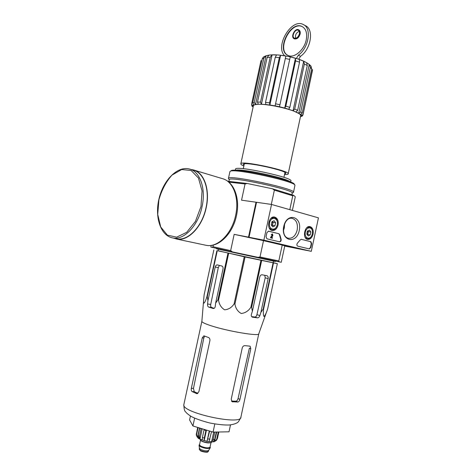 <?xml version="1.0" encoding="UTF-8"?>
<svg xmlns="http://www.w3.org/2000/svg" width="476" height="476" viewBox="0 0 476 476"><rect width="100%" height="100%" fill="white"/><g stroke="black" fill="none" stroke-linecap="round" stroke-linejoin="round"><path stroke-width="0.71" d="M299.374 33.897C299.696 32.124 299.333 30.922 298.285 30.303C295.138 28.524 291.026 36.777 294.358 38.151C296.596 38.586 298.268 37.17 299.374 33.897M299.803 33.85C300.16 31.832 299.749 30.47 298.559 29.768C294.977 27.745 290.3 37.128 294.097 38.693C296.637 39.187 298.541 37.574 299.803 33.85M261.015 60.559L251.602 104.101L253.113 106.981M253.244 104.774L252.982 105.981L253.916 105.119L252.661 103.018L262.199 58.923L263.365 57.06M269 55.145L266.066 55.781L255.505 104.619L258.379 104.292L257.48 102.12L267.137 57.453L269 55.145M276.532 54.948L272.088 54.895L261.425 104.268L265.828 104.547L265.513 102.388L275.253 57.293L276.532 54.948M285.862 56.043L280.608 55.287L269.88 105.017L275.122 105.868L285.862 56.043M295.441 58.256L290.247 56.924L279.513 106.767L284.725 108.052L285.82 106.172L295.566 60.886L295.441 58.256L284.725 108.052M309.245 64.433L298.72 113.455L300.725 112.003L310.287 67.479L309.245 64.433L306.586 62.671L307.282 65.504L304.372 64.064L303.682 61.22L299.416 59.53L299.541 62.16L295.566 60.886M298.72 113.455L293.103 110.729L294.704 109.064L304.372 64.064M301.231 114.395L300.927 115.793L300.249 114.591L298.797 113.466M300.415 116.9L301.01 115.805L303.01 114.514L312.476 69.466M303.682 61.22L293.043 110.729L284.761 108.046M288.194 173.829L300.552 116.257C304.253 110.825 254.101 99.978 253.315 106.041L253.25 106.35M290.247 56.924L279.513 106.767M265.513 102.388L269.571 102.858L269.88 105.017M272.088 54.895L270.225 57.215L260.533 102.084L261.425 104.268M266.066 55.781L263.835 58.155L254.243 102.507L255.505 104.619M252.905 105.964L253.25 104.774M252.97 106.844L251.899 106.106L251.602 104.101M303.01 114.514L302.575 115.858L300.79 116.638M300.249 114.591L302.171 113.139L311.673 68.853L310.287 67.479M309.43 64.587L311.042 66.194L311.673 68.853M296.054 111.979L297.655 110.325L307.282 65.504M288.759 109.218L289.825 107.35L299.541 62.16M280.608 55.287L279.329 57.638L269.571 102.858M266.768 311.358L258.789 333.777C259.985 336.657 227.665 331.284 210.85 325.679C205.156 323.811 202.157 322.407 201.86 321.467L201.878 321.24M217.24 250.787L207.298 296.721L207.929 300.689L207.554 304.003C207.441 305.574 207.792 306.592 208.613 307.044L213.284 308.507C214.343 308.502 215.003 307.811 215.265 306.437L215.646 303.087L217.865 299.934L218.549 300.118C219.174 304.426 221.191 307.663 224.589 309.817C228.528 309.513 231.699 307.532 234.103 303.878L234.93 304.063C235.62 308.353 237.714 311.494 241.219 313.5C245.247 313.029 248.472 310.947 250.882 307.252L251.602 307.377L252.405 311.203L251.387 314.428C251.066 315.772 251.405 316.683 252.387 317.159L257.552 317.873C258.551 317.825 259.325 317.058 259.872 315.57L260.884 312.387L263.186 309.043L263.591 309.079C263.163 312.952 263.305 315.445 264.019 316.558C265.245 315.279 266.465 312.696 267.679 308.817L277.359 263.674L245.08 256.963L218.026 250.709M207.298 296.721L206.953 296.59C205.555 301.332 203.121 306.514 203.639 300.112L204.127 294.811L213.849 249.918M215.646 303.087L223.012 269C223.244 267.429 222.863 266.441 221.875 266.03L217.312 264.906C216.312 264.888 215.616 265.596 215.211 267.024L207.929 300.689M208.613 307.044L211.528 307.442C210.737 307.002 210.475 306.003 210.731 304.45L218.305 267.607L219.228 265.745M273.164 262.639L277.359 263.674M273.492 261.187L273.135 262.752L217.996 250.834L218.317 249.245M264.775 275.301L265.209 277.835L256.927 314.66C256.51 316.189 255.82 316.974 254.856 317.028L251.679 316.635M260.884 312.387L268.143 278.567C268.363 277.097 267.988 276.151 267.024 275.735L262.115 274.795C260.985 274.741 260.199 275.479 259.753 277.008L252.405 311.203M273.48 262.966L263.591 309.079M273.087 262.889L263.186 309.043M261.669 260.515L251.602 307.377M260.955 260.366L250.882 307.252M245.08 256.963L234.93 304.063M244.253 256.778L234.103 303.878M228.647 253.363L218.549 300.118M227.956 253.208L217.865 299.934M216.883 250.703L206.953 296.59M232.449 251.905L212.165 247.389L212.98 246.705L230.658 250.614L232.449 251.905L281.256 262.282L284.773 245.884L282.209 245.057L295.947 248.282L284.731 246.068M211.183 245.461L210.838 247.056L212.165 247.389M257.796 257.391L260.009 256.969L278.805 260.955L279.37 261.943M260.009 256.969L263.514 240.666L248.502 237.143L256.029 202.211L271.528 204.448L318.444 217.859L311.304 251.328L263.853 240.148L271.528 204.448M278.805 260.955L282.209 245.057M271.302 204.418L274.366 190.162L292.77 195.797L289.795 209.672M227.766 181.273L247.222 183.474L245.051 183.98L228.843 182.13M212.98 246.705L213.337 245.057M230.658 250.614L234.168 234.353L263.514 240.666M248.502 237.143L234.168 234.353M256.029 202.211L241.546 200.188L245.051 183.98M247.222 183.474L272.54 188.811L293.656 195.297L295.293 196.778L292.371 210.404M293.656 195.297L292.77 195.797M274.366 190.162L272.54 188.811M283.363 229.866L284.279 224.523M290.628 182.082L290.854 181.029C294.567 177.863 235.674 165.13 235.507 169.057L235.465 169.254M290.402 181.987C287.427 178.119 239.702 167.98 235.477 170.307M275.479 261.122L275.396 261.526L216.461 248.775M190.436 416.018L189.591 419.921L192.923 425.978L213.064 432.101L229.01 431.815L230.497 424.889M213.064 432.101L214.807 423.985M192.923 425.978L194.613 418.166M211.528 307.442L214.164 308.311M192.084 391.575L196.939 393.7L198.861 391.796L209.898 340.691C210.089 339.096 209.618 338.031 208.488 337.496L203.853 335.824L202.27 337.835L191.352 388.309C191.072 389.886 191.316 390.974 192.084 391.575L194.208 391.641L197.873 393.39M194.208 391.641L193.476 388.38L203.835 337.99L204.496 336.449M239.934 399.388L250.81 348.706L250.144 346.183L244.92 345.647C243.623 345.641 242.73 346.403 242.242 347.932L231.229 399.185L232.187 401.732L237.816 402.018C238.821 401.821 239.529 400.947 239.934 399.388L238.06 398.549C237.643 400.096 236.941 400.97 235.947 401.167L231.514 401.095M250.81 348.706L249.388 348.188L238.06 398.549M284.517 174.609C286.689 174.644 287.903 174.442 288.159 173.996C291.342 171.015 241.088 160.15 240.832 163.762C240.606 164.28 241.612 165.017 243.855 165.969M284.666 173.93L285.701 173.484C288.521 170.807 243.534 161.078 243.272 164.309L243.998 165.291M299.22 31.321C296.203 32.695 295.001 35.016 295.608 38.3M298.666 59.197L300.546 56.311C310.971 49.111 314.154 29.357 305.521 25.752L303.789 24.8M306.235 39.871C307.401 33.326 306.062 28.905 302.224 26.614C290.425 20.057 275.622 50.593 288.057 55.43C294.073 58.613 304.283 50.069 306.235 39.871M300.546 56.311L298.339 55.204L296.393 58.459M298.339 55.204C308.775 47.963 311.97 28.149 303.337 24.55C291.479 17.731 274.616 46.446 284.666 55.757M294.305 38.8L294.43 38.865C296.97 39.359 298.868 37.747 300.13 34.028C300.493 32.011 300.076 30.648 298.886 29.946L298.684 29.833M302.587 26.811L302.552 26.799C290.997 20.331 276.157 49.974 288.022 55.412M311.304 251.328L296.387 248.389L249.007 237.262L256.528 202.348M249.007 237.262L263.853 240.148M266.929 232.633L266.048 236.733L266.923 238.815L279.579 241.832C280.876 241.647 281.37 240.713 281.066 239.029L279.852 234.876L278.99 233.758L268.541 231.152L266.929 232.633M297.714 246.151L309.358 248.93L310.834 247.514L311.655 243.658L310.899 241.701L301.344 239.321L300.201 239.922L297.536 243.022C296.607 244.378 296.667 245.426 297.714 246.151M299.261 230.515C296.381 244.807 280.608 241.1 283.732 226.469C286.879 211.85 302.468 216.324 299.261 230.515M278.085 224.993C276.955 228.932 274.932 230.759 272.022 230.473C266.09 229.39 268.66 215.693 274.545 217.038C277.49 218.02 278.674 220.674 278.085 224.993M313.071 234.115C312.006 237.869 310.156 239.63 307.514 239.38C302.111 238.411 304.604 225.326 309.947 226.594C312.601 227.516 313.642 230.021 313.071 234.115M297.179 230.069C295.548 235.834 292.651 238.559 288.474 238.232C279.739 236.828 283.642 216.187 292.228 218.365C296.411 219.876 298.059 223.774 297.179 230.069M284.6 223.726L284.339 227.873L283.399 230.723M301.171 239.303L310.519 241.63L311.274 243.587L310.453 247.443L309.132 248.877M268.357 231.134L278.609 233.686L279.852 234.876M279.37 241.778C280.566 241.439 281.007 240.499 280.685 238.958L279.471 234.805M272.421 238.268L270.529 237.827L270.642 237.298L271.022 237.369L270.909 237.905L272.421 238.268L272.534 237.732L271.481 237.482L272.849 235.769L272.54 234.013L271.576 234.894L272.433 234.543L272.599 235.406L271.022 237.369M270.529 237.827L270.909 237.905M271.951 234.989L271.195 234.823L272.32 234.008M271.195 234.823L271.576 234.894M272.218 234.579L272.218 235.334L272.599 235.406M270.642 237.298L272.218 235.334M271.903 221.762L274.099 220.715L275.622 222.738L274.967 225.802L272.778 226.856L271.243 224.839L271.903 221.762L274.099 220.715L275.622 222.738L274.967 225.802L272.778 226.856L271.243 224.839M277.264 224.785C275.836 231.723 268.053 229.789 269.577 222.78C271.064 215.759 278.811 217.871 277.264 224.785M277.044 225.594C275.884 228.724 274.099 230.17 271.701 229.92L269.243 227.986M270.856 218.448L274.045 217.455C276.258 218.121 277.389 220.055 277.437 223.256M272.373 221.376L272.76 223.845L273.087 222.316L272.373 221.376M271.671 225.731L272.433 225.368L272.76 223.845L271.653 225.701M272.433 225.368L274.967 225.802M273.087 222.316L275.622 222.738M307.478 231.11L309.483 230.092L310.852 231.996L310.227 234.912L308.234 235.941L306.853 234.037L307.121 231.788L307.478 231.11L309.483 230.092L310.852 231.996L310.227 234.912L308.234 235.941L306.853 234.037M312.327 233.918L311.828 235.447C309.65 240.553 304.17 237.952 305.318 232.276C306.336 226.576 312.351 226.374 312.494 231.961L312.327 233.918M311.482 236.126C310.304 238.19 308.865 239.101 307.169 238.851L305.181 237.405M306.877 227.653L309.43 226.987C311.012 227.403 311.994 228.73 312.381 230.967M307.758 230.824L307.996 233.014L308.311 231.562L307.77 230.812M307.127 234.757L307.686 234.466L307.996 233.014L307.091 234.698M307.686 234.466L310.227 234.912M308.311 231.562L310.852 231.996M175.739 238.577L176.822 238.809C187.972 241.213 202.157 226.653 206.001 207.768C210.124 189.781 203.841 172.425 193.173 170.14L190.335 169.289M173.579 238.119L176.78 239.083C188.014 241.499 202.306 226.832 206.179 207.798C210.332 189.674 204.002 172.181 193.256 169.878L191.055 169.504M294.709 184.95L294.311 184.337C295.197 180.523 234.311 167.362 231.193 170.688L231.056 170.777M293.519 192.209L294.959 185.325C295.917 181.463 233.341 167.933 230.205 171.324L229.878 171.782M292.169 193.286L293.478 192.393C297.798 189.305 228.438 174.311 228.456 178.333L228.653 178.922M291.859 194.744L292.181 193.232C296.328 190.305 229.271 175.805 229.289 179.636L228.42 178.565M199.456 448.297L200.527 449.386C204.216 450.933 206.917 451.266 208.637 450.391L210.166 447.964M199.081 445.221L200.36 446.666C204.847 448.535 208.125 448.951 210.202 447.904L210.303 447.505M199.581 444.489L199.129 444.989L200.432 446.333C205.287 448.297 208.583 448.654 210.327 447.404L210.095 446.857M200.087 439.366L201.425 440.841C204.561 442.656 211.874 443.459 211.749 441.99L211.778 441.847M214.795 432.071L213.2 439.467L211.618 441.74L213.694 432.089M209.351 430.97L211.54 431.649L209.029 441.544L211.618 441.74M209.571 431.333L207.066 441.234L209.279 430.953M205.924 430.488L206.429 430.221L204.549 429.649L204.037 429.917L205.924 430.488L204.293 438.051L204.198 440.568L207.066 441.234M204.037 429.917L202.407 437.474L202.318 439.985L199.974 439.039L199.42 436.272L198.147 435.588L198.7 438.348L198.01 437.866C197.742 438.402 200.634 439.562 206.685 441.341C212.1 441.93 214.718 441.96 214.539 441.442L216.735 432.035M198.105 427.555L196.63 434.368L197.082 436.873L198.01 437.866M197.671 427.424L196.249 434.85M214.866 441.323L216.39 440.389L217.377 438.652L214.724 441.377M216.3 432.041L214.712 439.425L213.123 441.698L214.539 441.442M199.801 428.067L201.045 428.739L199.42 436.272M199.765 428.067L198.147 435.588M218.847 432L217.615 437.718M218.252 432.006L216.741 439.027M218.811 432L217.377 438.652M197.504 437.385L199.533 427.989M204.198 440.568L206.429 430.221M199.974 439.039L202.181 428.793M201.045 428.739L201.961 428.727M279.513 106.749L275.122 105.85M269.844 105L265.798 104.524M261.366 104.244L258.319 104.268M255.428 104.595L253.845 105.101M270.225 57.215L267.137 57.453M260.533 102.084L257.48 102.12M263.835 58.155L262.199 58.923M254.243 102.507L252.661 103.018M303.016 114.734L312.435 70.585M302.171 113.139L300.725 112.003M297.655 110.325L294.704 109.064M289.825 107.35L285.82 106.172M289.682 59.381L285.279 58.494M279.918 104.714L275.515 103.816M275.253 57.293L279.329 57.638M215.211 267.024L218.305 267.607M207.554 304.003L210.731 304.45M268.143 278.567L265.209 277.835M259.872 315.57L256.927 314.66M258.754 333.908L240.921 417.041C242.165 425.913 181.362 412.763 183.831 404.695L183.92 404.273M213.016 308.454L213.45 308.513M257.552 317.873L254.856 317.028M252.702 317.236L252.238 317.093M196.368 393.587L197.421 393.616M202.27 337.835L203.835 337.99M191.352 388.309L193.476 388.38M232.835 401.917L231.782 401.435M237.816 402.018L235.947 401.167M310.519 241.63L310.899 241.701M311.274 243.587L311.655 243.658M310.453 247.443L310.834 247.514M278.609 233.686L278.99 233.758M280.685 238.958L281.066 239.029M200.985 206.519L202.056 190.965L198.486 178.083L191.156 170.503L181.701 169.533L172.032 175.085C166.088 181.689 161.715 189.93 158.901 199.807L157.729 214.384L160.704 226.963L167.385 235.144L176.638 237.167L186.687 232.33L195.446 221.382L200.985 206.519M202.032 206.745C206.173 188.669 199.926 171.241 189.275 168.968C177.143 165.91 163.286 180.428 159.002 198.766C154.563 217.074 160.507 235.793 172.853 237.964C183.98 240.362 198.165 225.719 202.032 206.745M205.162 245.11L206.275 245.348C217.657 247.794 231.913 233.758 235.62 215.414C239.612 197.945 233.05 180.951 222.167 178.571L194.321 170.2M199.682 438.646L198.861 437.605M198.938 437.242L199.331 436.903M200.539 450.79C203.805 452.176 206.257 452.498 207.899 451.742M199.26 449.171L200.313 450.385C204.305 452.016 207.024 452.301 208.464 451.248L208.655 450.361M199.551 444.643C199.016 445.072 199.349 445.631 200.557 446.327C203.823 448.255 211.356 448.785 210.065 447.012M200.503 440.223L199.498 444.887L200.723 446.161C205.287 448.005 208.393 448.338 210.029 447.166L211.017 442.591M200.646 440.342L201.776 441.246C205.495 442.841 208.512 443.305 210.838 442.638M214.712 439.425L213.2 439.467M209.91 439.211L207.941 438.896M204.293 438.051L202.407 437.474M196.63 434.368L196.302 433.767M244.307 163.869L243.26 168.706M284.969 172.502L283.928 177.352M201.86 321.467L203.639 300.112M235.507 169.057L235.239 170.295M216.544 248.365L216.455 248.787M240.844 417.422C239.113 420.998 237.774 422.825 236.834 422.914C235.299 423.83 232.853 424.527 229.497 424.985C224.767 425.217 218.228 424.562 209.88 423.015C201.86 420.939 195.654 418.767 191.275 416.506C188.496 414.757 186.562 413.156 185.479 411.71C184.545 411.139 183.998 408.801 183.831 404.695L201.854 321.413M253.315 106.041L240.832 163.762M263.359 57.055L265.763 55.87M267.411 55.418C272.034 54.502 278.615 54.401 290.58 56.906C301.724 59.744 303.914 61.178 308.103 63.6M312.5 70.079L312.429 70.859M294.097 38.693L294.43 38.865M302.224 26.614L302.552 26.799M292.228 218.365L291.907 218.317M272.159 233.942L272.498 234.008M273.825 217.419L272.665 217.24M271.701 229.92L270.558 229.718M309.245 226.957L308.24 226.79M307.169 238.851L306.169 238.672M176.822 238.809L172.853 237.964M223.321 178.922C234.561 182.611 240.184 199.218 236.471 215.693C232.812 233.597 218.865 247.812 206.275 245.348L176.78 239.083M231.193 170.688L230.205 171.324M229.926 171.562L228.456 178.333M229.289 179.636L228.902 181.398M208.446 451.325L207.661 452.033C208.06 452.343 203.127 452.325 200.414 450.754L199.242 449.255L199.456 448.279M199.474 448.41L199.075 445.5M199.057 445.316L199.129 444.989M197.082 436.873L196.243 434.85"/></g></svg>
